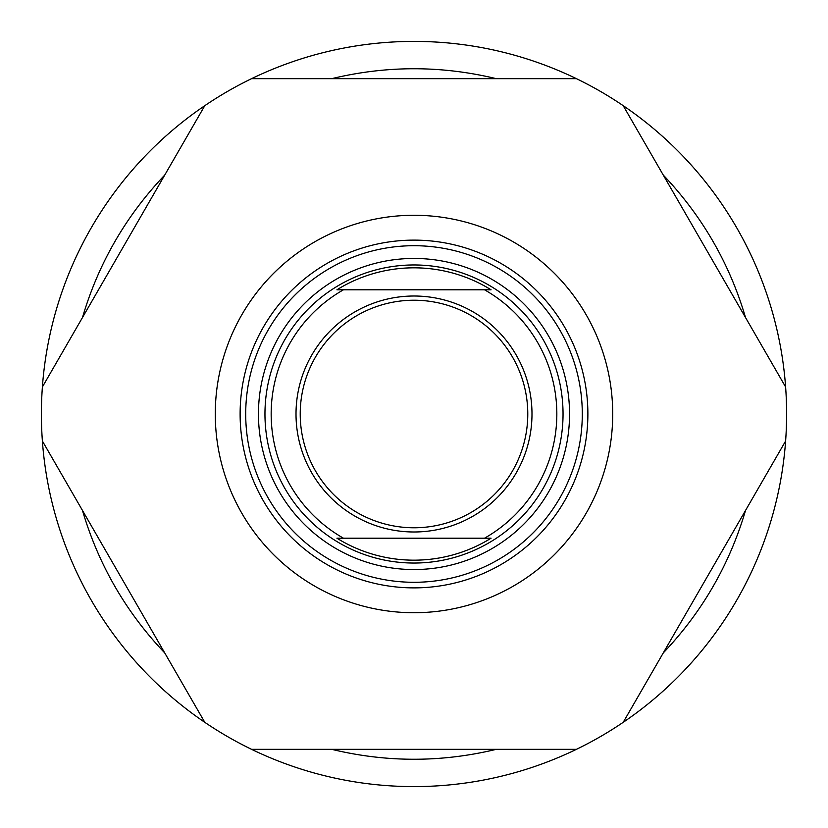 <?xml version="1.0" encoding="UTF-8"?>
<svg xmlns="http://www.w3.org/2000/svg" width="828" height="828" viewBox="0 0 828 828"><rect width="100%" height="100%" fill="white"/><g stroke="black" fill="none" stroke-linecap="round" stroke-linejoin="round"><path stroke-width="1.24" d="M414 264.96A149.04 149.04 0 0 1 563.04 414A149.04 149.04 0 0 1 414 563.04A149.04 149.04 0 0 1 264.96 414A149.04 149.04 0 0 1 414 264.96M343.465 538.2L491.076 538.2A146.173 146.173 0 0 1 336.924 538.2L343.465 538.2A142.83 142.83 0 0 1 343.465 289.8L491.076 289.8A146.173 146.173 0 0 0 336.924 289.8L343.465 289.8M240.12 414A173.88 173.88 0 0 1 414 240.12A173.88 173.88 0 0 1 587.88 414A173.88 173.88 0 0 1 414 587.88A173.88 173.88 0 0 1 240.12 414M569.55 414A155.55 155.55 0 0 1 414 569.55A155.55 155.55 0 0 1 258.45 414A155.55 155.55 0 0 1 414 258.45A155.55 155.55 0 0 1 569.55 414M582.291 414A168.291 168.291 0 0 1 414 582.291A168.291 168.291 0 0 1 245.709 414A168.291 168.291 0 0 1 414 245.709A168.291 168.291 0 0 1 582.291 414M785.617 441.013A372.6 372.6 0 0 1 204.795 722.326A372.6 372.6 0 0 1 42.383 386.986L204.795 105.673A372.6 372.6 0 0 1 251.588 78.66L576.412 78.66A372.6 372.6 0 0 1 623.205 105.673L785.617 386.986A372.6 372.6 0 0 1 785.617 441.013L623.205 722.326M663.3 652.888C702.154 612.016 729.571 564.541 745.531 510.452M331.769 749.34C386.593 762.557 441.407 762.557 496.231 749.34M82.469 510.452C98.428 564.541 125.846 612.016 164.7 652.888M612.72 414A198.72 198.72 0 0 1 414 612.72A198.72 198.72 0 0 1 215.28 414A198.72 198.72 0 0 1 414 215.28A198.72 198.72 0 0 1 612.72 414M204.795 722.326L42.383 441.013M576.412 749.34L251.588 749.34M164.7 175.112C125.846 215.984 98.428 263.459 82.469 317.548M496.231 78.66C441.407 65.443 386.593 65.443 331.769 78.66M745.531 317.548C729.571 263.459 702.154 215.984 663.3 175.112M42.383 386.986A372.6 372.6 0 0 1 204.795 105.673M251.588 78.66A372.6 372.6 0 0 1 576.412 78.66M623.205 105.673A372.6 372.6 0 0 1 785.617 386.986M484.535 289.8A142.83 142.83 0 0 1 484.535 538.2M531.99 414A117.99 117.99 0 0 1 414 531.99A117.99 117.99 0 0 1 296.01 414A117.99 117.99 0 0 1 414 296.01A117.99 117.99 0 0 1 531.99 414A117.99 117.99 0 0 0 414 296.01A117.99 117.99 0 0 0 296.01 414M300.222 414A113.778 113.778 0 0 0 414 527.778A113.778 113.778 0 0 0 527.778 414A113.778 113.778 0 0 0 414 300.222A113.778 113.778 0 0 0 300.222 414"/></g></svg>
